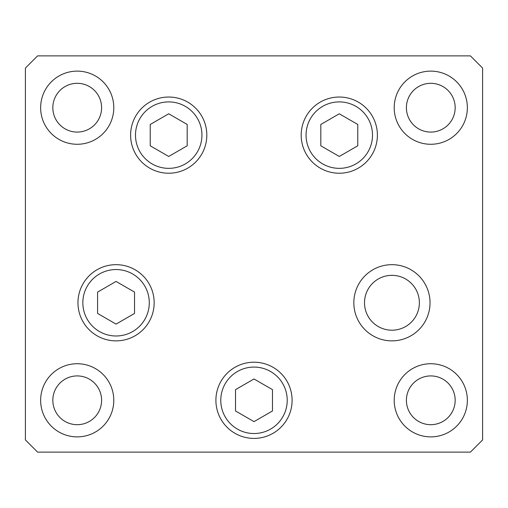 <?xml version="1.0" encoding="UTF-8"?>
<svg xmlns="http://www.w3.org/2000/svg" width="508" height="508" viewBox="0 0 508 508"><rect width="100%" height="100%" fill="white"/><g stroke="black" fill="none" stroke-linecap="round" stroke-linejoin="round"><path stroke-width="0.76" d="M339.287 113.792L320.815 124.46L320.815 145.796L339.287 156.464L357.765 145.796L357.765 124.46L339.287 113.792M168.713 156.464L187.185 145.796L187.185 124.46L168.713 113.792L150.235 124.46L150.235 145.796L168.713 156.464M116.065 281.432L97.587 292.1L97.587 313.436L116.065 324.104L134.544 313.436L134.544 292.1L116.065 281.432M234.95 433.299A38.1 38.1 0 0 1 221.005 381.254A38.1 38.1 0 0 1 273.05 367.309A38.1 38.1 0 0 1 286.995 419.354A38.1 38.1 0 0 1 234.95 433.299A38.1 38.1 0 0 0 286.995 419.354A38.1 38.1 0 0 0 273.05 367.309M235.521 389.636L235.521 410.972L254 421.64L272.478 410.972L272.478 389.636L254 378.968L235.521 389.636M364.503 302.768A27.432 27.432 0 0 0 391.935 330.2A27.432 27.432 0 0 0 419.367 302.768A27.432 27.432 0 0 0 391.935 275.336A27.432 27.432 0 0 0 364.503 302.768M206.813 135.128A38.1 38.1 0 0 1 168.713 173.228A38.1 38.1 0 0 1 130.613 135.128A38.1 38.1 0 0 1 168.713 97.028A38.1 38.1 0 0 1 206.813 135.128M377.387 135.128A38.1 38.1 0 0 1 339.287 173.228A38.1 38.1 0 0 1 301.187 135.128A38.1 38.1 0 0 1 339.287 97.028A38.1 38.1 0 0 1 377.387 135.128M430.035 302.768A38.1 38.1 0 0 1 391.935 340.868A38.1 38.1 0 0 1 353.835 302.768A38.1 38.1 0 0 1 391.935 264.668A38.1 38.1 0 0 1 430.035 302.768M292.1 400.304A38.1 38.1 0 0 1 254 438.404A38.1 38.1 0 0 1 215.9 400.304A38.1 38.1 0 0 1 254 362.204A38.1 38.1 0 0 1 292.1 400.304M154.165 302.768A38.1 38.1 0 0 1 116.065 340.868A38.1 38.1 0 0 1 77.965 302.768A38.1 38.1 0 0 1 116.065 264.668A38.1 38.1 0 0 1 154.165 302.768M40.64 107.696A36.576 36.576 0 0 0 77.216 144.272A36.576 36.576 0 0 0 113.792 107.696A36.576 36.576 0 0 0 77.216 71.12A36.576 36.576 0 0 0 40.64 107.696M394.208 400.304A36.576 36.576 0 0 0 430.784 436.88A36.576 36.576 0 0 0 467.36 400.304A36.576 36.576 0 0 0 430.784 363.728A36.576 36.576 0 0 0 394.208 400.304M40.64 400.304A36.576 36.576 0 0 0 77.216 436.88A36.576 36.576 0 0 0 113.792 400.304A36.576 36.576 0 0 0 77.216 363.728A36.576 36.576 0 0 0 40.64 400.304M394.208 107.696A36.576 36.576 0 0 0 430.784 144.272A36.576 36.576 0 0 0 467.36 107.696A36.576 36.576 0 0 0 430.784 71.12A36.576 36.576 0 0 0 394.208 107.696M455.168 107.696A24.384 24.384 0 0 1 430.784 132.08A24.384 24.384 0 0 1 406.4 107.696A24.384 24.384 0 0 1 430.784 83.312A24.384 24.384 0 0 1 455.168 107.696M52.832 400.304A24.384 24.384 0 0 0 77.216 424.688A24.384 24.384 0 0 0 101.6 400.304A24.384 24.384 0 0 0 77.216 375.92A24.384 24.384 0 0 0 52.832 400.304M406.4 400.304A24.384 24.384 0 0 0 430.784 424.688A24.384 24.384 0 0 0 455.168 400.304A24.384 24.384 0 0 0 430.784 375.92A24.384 24.384 0 0 0 406.4 400.304M101.6 107.696A24.384 24.384 0 0 1 77.216 132.08A24.384 24.384 0 0 1 52.832 107.696A24.384 24.384 0 0 1 77.216 83.312A24.384 24.384 0 0 1 101.6 107.696M25.4 439.928L37.592 452.12L470.408 452.12L482.6 439.928L482.6 68.072L470.408 55.88L37.592 55.88L25.4 68.072L25.4 439.928M372.51 135.128A33.223 33.223 0 0 0 339.287 101.905A33.223 33.223 0 0 0 306.064 135.128A33.223 33.223 0 0 0 339.287 168.351A33.223 33.223 0 0 0 372.51 135.128M135.49 135.128A33.223 33.223 0 0 0 168.713 168.351A33.223 33.223 0 0 0 201.936 135.128A33.223 33.223 0 0 0 168.713 101.905A33.223 33.223 0 0 0 135.49 135.128M149.288 302.768A33.223 33.223 0 0 0 116.065 269.545A33.223 33.223 0 0 0 82.842 302.768A33.223 33.223 0 0 0 116.065 335.991A33.223 33.223 0 0 0 149.288 302.768M270.612 371.532A33.223 33.223 0 0 0 225.228 383.692A33.223 33.223 0 0 0 237.388 429.076A33.223 33.223 0 0 0 282.772 416.916A33.223 33.223 0 0 0 270.612 371.532"/></g></svg>
